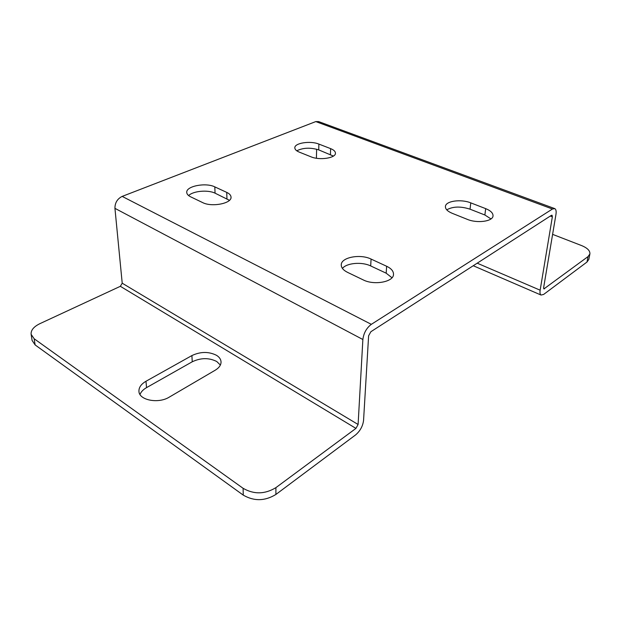 <?xml version="1.0" encoding="UTF-8"?>
<svg xmlns="http://www.w3.org/2000/svg" width="621" height="621" viewBox="0 0 621 621"><rect width="100%" height="100%" fill="white"/><g stroke="black" fill="none" stroke-linecap="round" stroke-linejoin="round"><path stroke-width="0.93" d="M216.519 355.321C208.749 351.447 200.544 351.525 191.905 355.569L145.982 381.263C141.138 384.089 138.793 387.45 138.941 391.339C139.042 400.227 158.448 403.984 169.3 397.106L215.231 370.201C219.12 367.826 221.06 365.063 221.045 361.919C220.897 359.318 219.392 357.122 216.519 355.321M220.37 365.047L216.768 361.523C209.021 357.626 200.855 357.712 192.246 361.779L146.54 387.628C143.226 389.53 141.045 391.812 140.004 394.467M554.444 208.493L318.643 121.592L315.786 121.584L122.166 196.399L371.327 324.341C366.522 327.997 363.704 333.058 362.866 339.508L358.1 424.485L355.942 428.397L120.35 286.312L39.938 323.642C33.744 326.677 30.802 330.24 31.12 334.315L32.098 340.463L35.125 344.927L243.261 495.123C254.067 501.372 264.942 501.155 275.903 494.456L355.585 434.925C360.141 431.013 362.796 426.192 363.557 420.456L368.618 335.782L370.877 331.723L551.401 215.347L552.053 215.239L552.356 216.799L540.146 290.193L477.207 263.18M316.415 158.254L316.625 149.203M371.327 324.341L552.457 209.005L554.825 208.633C556.051 209.409 556.424 211.357 555.95 214.478L543.639 287.616L543.88 288.928L588.04 256.589L589.888 253.958C590.167 250.768 587.396 247.973 581.567 245.567L552.605 234.358M318.876 144.08C310.469 140.54 294.424 142.985 294.828 147.829C294.866 149.475 296.357 150.911 299.299 152.129L311.098 156.857C319.598 160.552 335.852 158.06 335.441 153.208C335.41 151.431 333.803 149.902 330.62 148.629L318.876 144.08L318.728 149.894C310.415 147.379 303.095 147.682 296.768 150.802M214.819 186.882C205.815 182.279 185.865 186.153 186.75 192.471C186.874 194.148 188.179 195.592 190.655 196.826L202.601 202.57C211.714 207.422 231.951 203.424 231.028 197.105C230.919 195.266 229.498 193.698 226.75 192.394L214.819 186.882L215.052 193.17C207.988 189.63 193.077 190.958 188.637 195.584M467.279 219.345C477.138 223.568 492.818 221.441 493.02 215.937C493.159 213.127 490.714 210.69 485.676 208.633L470.78 202.873C461.007 198.836 445.575 200.979 445.42 206.49C445.311 209.075 447.578 211.357 452.235 213.321L467.279 219.345M363.207 279.892C374.106 285.582 393.636 281.926 393.504 274.389C393.574 271.206 391.284 268.497 386.642 266.262L371.079 259.073C360.289 253.679 341.053 257.311 341.255 264.872C341.24 267.736 343.328 270.228 347.527 272.347L363.207 279.892M333.407 156.073L318.728 149.894M229.452 200.311L215.052 193.17M490.97 218.926L484.877 214.998L470.043 209.184C460.658 206.172 452.888 206.389 446.74 209.836M391.975 277.75L386.169 273.178L370.683 265.935C361.919 261.612 346.72 262.9 342.419 268.404M120.35 286.312L122.213 283.199L114.939 208.345C114.916 202.811 117.33 198.829 122.166 196.399M589.888 253.958L588.832 259.384L586.992 262.039L543.608 294.455L541.031 295.037C540.053 294.377 539.758 292.763 540.146 290.193M31.12 334.315L34.155 338.755L243.098 488.3C253.95 494.533 264.888 494.316 275.895 487.648L355.942 428.397M192.246 361.779L191.905 355.569M315.786 121.584L552.457 209.005M330.442 154.482L330.62 148.629M226.944 198.736L226.75 192.394M484.877 214.998L485.676 208.633M470.043 209.184L470.78 202.873M386.169 273.178L386.642 266.262M370.683 265.935L371.079 259.073M550.322 216.038L552.356 216.799M114.939 208.345L362.866 339.508M358.1 424.485L122.213 283.199M544.563 288.773L543.608 288.361M586.992 262.039L588.04 256.589M146.54 387.628L145.982 381.263M35.125 344.927L34.155 338.755M243.261 495.123L243.098 488.3M275.903 494.456L275.895 487.648M473.249 265.734L541.031 295.037"/></g></svg>
